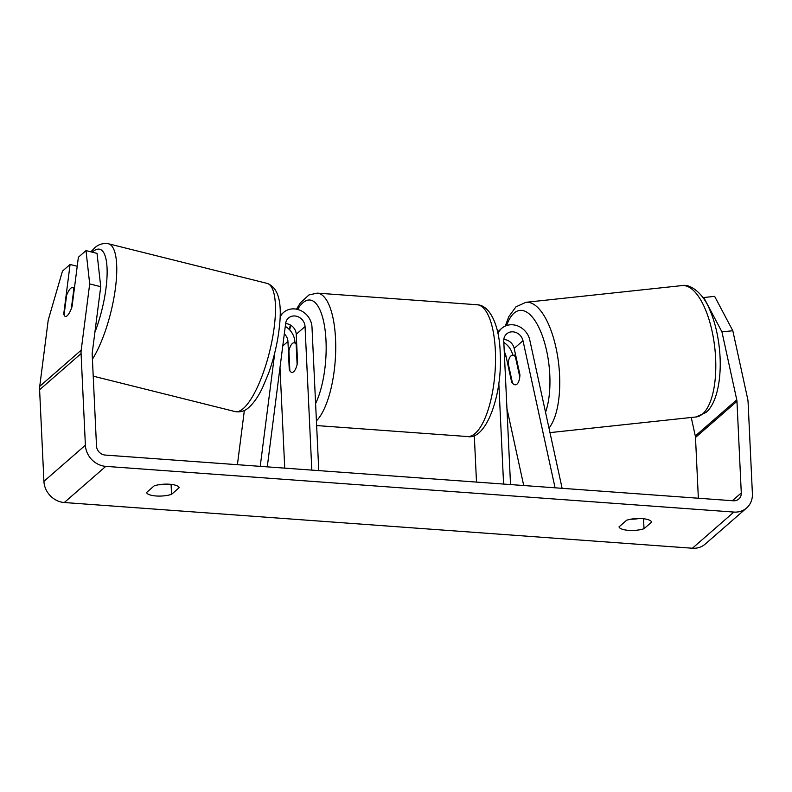 <?xml version="1.0" encoding="UTF-8"?>
<svg xmlns="http://www.w3.org/2000/svg" width="792" height="792" viewBox="0 0 792 792"><rect width="100%" height="100%" fill="white"/><g stroke="black" fill="none" stroke-linecap="round" stroke-linejoin="round"><path stroke-width="1.19" d="M503.801 339.511A10.395 9.207 -131.1 0 1 514.176 348.391L519.948 374.854A14.85 5.841 83.9 0 1 517.028 384.1A14.85 5.841 83.9 0 1 515.533 384.793A14.85 5.841 83.9 0 1 511.652 382.09L512.256 382.021M562.122 488.317L529.769 339.976A17.82 15.79 48.9 0 0 518.186 326.126A17.82 15.79 48.9 0 0 501.772 328.294A17.82 15.79 48.9 0 0 497.96 333.66M512.731 355.232L512.662 354.895A17.82 15.79 48.9 0 0 503.831 342.461M523.72 485.526L506.949 408.613M555.073 487.813L522.987 340.708A10.395 9.207 48.9 0 0 516.226 332.62A10.395 9.207 48.9 0 0 506.652 333.887A10.395 9.207 48.9 0 0 503.762 341.015L510.523 484.565M498.812 383.031L503.583 484.06M474.299 435.412L476.497 482.09M511.652 382.09L505.88 355.628A10.395 9.207 48.9 0 0 504.266 351.836M237.412 464.686L244.362 410.434M260.221 466.349L274.784 352.747M280.101 317.077A17.82 15.79 -131.1 0 1 283.605 312.414A17.82 15.79 -131.1 0 1 301.396 310.89A17.82 15.79 -131.1 0 1 311.989 327.056L318.76 470.606M267.27 466.864L285.655 323.433A10.395 9.207 -131.1 0 1 288.486 318.018A10.395 9.207 -131.1 0 1 298.861 317.127A10.395 9.207 -131.1 0 1 305.049 326.552L311.81 470.102M284.318 333.848A10.395 9.207 -131.1 0 1 287.942 341.471L289.268 369.686A14.85 5.128 -85.8 0 0 291.941 372.408A14.85 5.128 -85.8 0 0 297.564 362.449L296.228 334.244A10.395 9.207 48.9 0 0 285.635 323.641M279.992 367.607L284.734 468.131M285.278 326.353A17.82 15.79 -131.1 0 1 294.891 341.976L294.931 342.857M289.268 369.686L289.813 369.725M70.716 288.298A14.85 4.257 104 0 1 72.557 287.605A14.85 4.257 104 0 1 73.844 289.05L71.329 308.642A14.85 4.257 104 0 1 67.201 315.721A14.85 4.257 104 0 1 65.36 316.414A14.85 4.257 104 0 1 64.073 314.968L66.587 295.376A14.85 4.257 104 0 1 70.716 288.298M721.948 331.888L703.761 297.525L714.622 296.357L732.808 330.729L721.948 331.888L736.768 399.831A8.91 7.89 -131.1 0 1 736.966 401.306L741.282 492.931A8.91 7.89 -131.1 0 1 738.797 499.029A8.91 7.89 -131.1 0 1 733.342 500.782L105.247 455.073A8.91 7.89 -131.1 0 1 96.505 446.005L92.189 354.38A8.91 7.89 -131.1 0 1 92.248 352.925L100.733 286.684L89.694 283.922L85.991 250.609L97.03 253.371L100.733 286.684M630.877 519.186A14.85 4.584 177.3 0 0 639.243 518.503M166.775 484.12A14.85 4.584 -2.7 0 1 158.41 484.803M154.163 485.862A14.85 4.584 -2.7 0 1 169.597 484.229A14.85 4.584 -2.7 0 1 179.18 487.684L171.547 494.337A14.85 4.584 -2.7 0 1 156.123 495.98A14.85 4.584 -2.7 0 1 146.54 492.515L154.163 485.862M642.064 518.611A14.85 4.584 177.3 0 0 626.63 520.245L619.007 526.908A14.85 4.584 177.3 0 0 628.581 530.363A14.85 4.584 177.3 0 0 644.015 528.719L651.648 522.067A14.85 4.584 177.3 0 0 642.064 518.611M732.808 330.729L747.618 398.663A20.78 18.424 -131.1 0 1 748.084 402.118L752.4 493.733A20.78 18.424 -131.1 0 1 746.608 507.989L705.137 544.154A20.78 18.424 -131.1 0 1 692.406 548.232L64.31 502.524A20.78 18.424 -131.1 0 1 43.916 481.358L39.6 389.743A20.78 18.424 -131.1 0 1 39.739 386.338L48.223 320.097L62.479 271.112L70.082 264.478L63.756 313.85A14.85 4.257 104 0 0 65.36 316.414A14.85 4.257 104 0 0 72.052 306.623L78.378 257.242L85.991 250.609M746.608 507.989A20.78 18.424 -131.1 0 1 733.877 512.068L105.781 466.359A20.78 18.424 -131.1 0 1 85.388 445.193L81.071 353.578A20.78 18.424 -131.1 0 1 81.2 350.163L89.694 283.922M691.258 417.483L695.297 435.996A8.91 7.89 -131.1 0 1 695.495 437.471L698.356 498.237M77.23 266.26L70.082 264.478M703.237 297.99L703.761 297.525M643.549 518.75L644.015 528.719M171.082 484.367L171.547 494.337M515.394 356.826L519.78 376.913A14.85 5.841 83.9 0 1 517.028 384.1A14.85 5.841 83.9 0 1 515.533 384.793A14.85 5.841 83.9 0 1 512.513 383.239L508.137 363.152A14.85 5.841 83.9 0 1 510.889 355.964A14.85 5.841 83.9 0 1 512.374 355.271A14.85 5.841 83.9 0 1 515.394 356.826L515.998 356.756M288.912 350.698A14.85 5.128 94.2 0 1 294.099 342.797A14.85 5.128 94.2 0 1 296.168 344.362L297.119 364.508A14.85 5.128 94.2 0 1 291.941 372.408A14.85 5.128 94.2 0 1 289.862 370.844L288.912 350.698M296.713 344.401L296.168 344.362M514.176 348.391L522.987 340.708M504.504 356.826L505.88 355.628M296.228 334.244L305.049 326.552M282.764 345.985L287.942 341.471M92.416 359.212A66.063 18.929 -76 0 0 115.226 289.684A66.063 18.929 -76 0 0 108.425 243.768C102.871 242.956 98.228 244.401 94.486 248.094L90.852 251.826M92.238 252.173A58.648 16.8 104 0 1 92.466 251.965A58.648 16.8 104 0 1 107.098 269.151A58.648 16.8 104 0 1 94.882 332.373M108.425 243.768L267.132 283.387A66.063 18.929 104 0 1 272.24 339.57A66.063 18.929 104 0 1 243.302 408.514A66.063 18.929 104 0 1 235.125 411.583L93.218 376.16M692.406 548.232L733.877 512.068M64.31 502.524L105.781 466.359M39.739 386.338L81.2 350.163M732.352 500.712L741.282 492.931M695.495 437.471L736.966 401.306M695.297 435.996L736.768 399.831M43.916 481.358L85.388 445.193M39.6 389.743L81.071 353.578M696.039 416.968A66.063 26.017 -96.1 0 0 702.653 413.879A66.063 26.017 -96.1 0 0 713.691 339.738A66.063 26.017 -96.1 0 0 681.962 285.595C690.505 283.516 703.524 293.792 709.761 309.811C714.552 320.918 717.75 333.61 719.324 347.896C722.482 375.952 717.275 403.296 705.999 412.444L696.039 416.968L549.975 432.62M545.539 412.295A58.648 23.087 -96.1 0 0 543.688 339.748A58.648 23.087 -96.1 0 0 514.048 313.157A58.648 23.087 -96.1 0 0 506.662 325.522M681.962 285.595L525.918 302.306A66.063 26.017 83.9 0 1 557.053 353.014A66.063 26.017 83.9 0 1 548.985 428.086M495.346 350.529A66.063 22.82 -85.8 0 0 477.071 304.752C490.486 305.168 499.534 326.789 500.168 352.44C502.791 394.248 486.347 440.57 467.478 436.541A66.063 22.82 -85.8 0 0 495.346 350.529M477.071 304.752L317.265 293.129A66.063 22.82 94.2 0 1 335.541 338.897A66.063 22.82 94.2 0 1 316.414 420.869M315.602 403.544A58.648 20.255 -85.8 0 0 325.997 340.659A58.648 20.255 -85.8 0 0 297.614 309.434M290.931 325.314A58.648 20.255 -85.8 0 0 289.654 329.878M497.594 331.937L501.772 328.294M283.605 312.414L280.15 315.434M267.132 283.387C277.992 287.407 282.12 301.465 279.526 325.552C277.873 341.6 274.2 357.568 268.508 373.448L262.518 387.724C258.38 396.366 253.895 402.88 249.064 407.256C245.193 410.998 240.55 412.434 235.125 411.583M74.428 288.07L72.557 287.605M505.276 326.057L508.801 316.632L515.958 306.841L525.918 302.306M512.374 355.271L515.592 354.925M317.265 293.129L308.949 294.951L300.297 302.93L296.495 309.177M290.387 324.987L289.189 329.403M296.644 342.986L294.099 342.797M316.642 425.561L467.478 436.541"/></g></svg>

